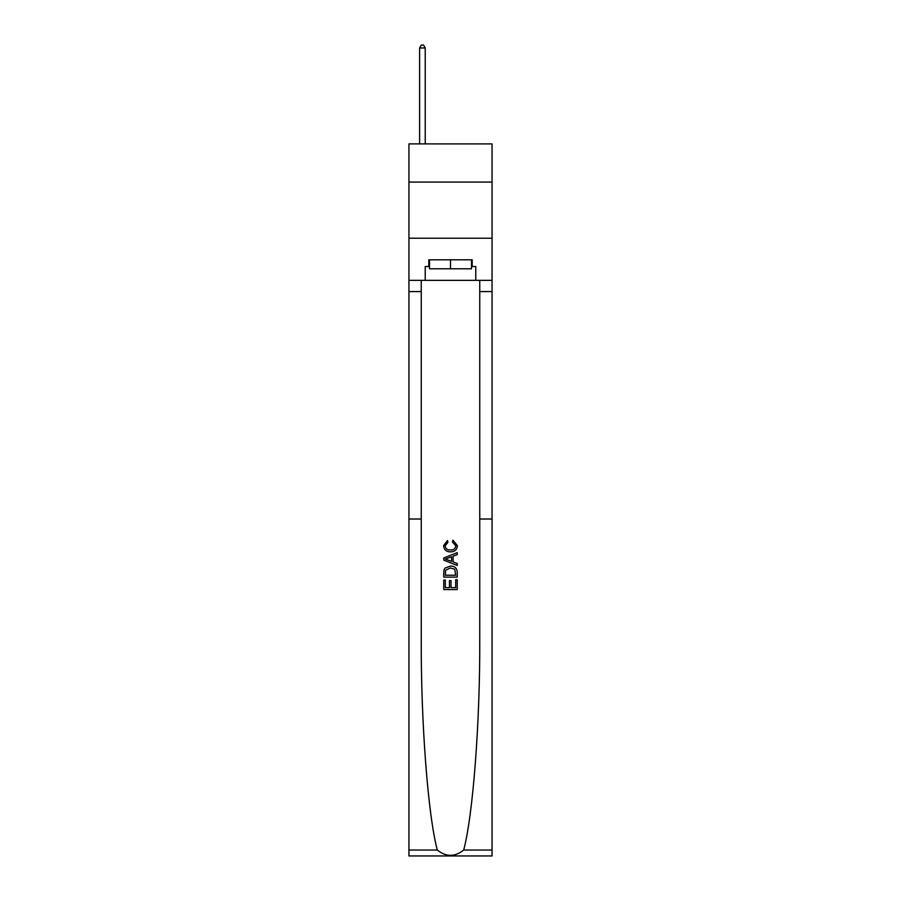 <?xml version="1.0" encoding="UTF-8"?>
<svg xmlns="http://www.w3.org/2000/svg" width="901" height="901" viewBox="0 0 901 901"><rect width="100%" height="100%" fill="white"/><g stroke="black" fill="none" stroke-linecap="round" stroke-linejoin="round"><path stroke-width="1.35" d="M492.059 182.07L492.059 143.89L408.941 143.89L408.941 182.07L492.059 182.07L492.059 238.224L408.941 238.224L408.941 182.07M455.681 579.703L455.681 587.655L451.007 587.655L455.681 587.655L455.681 579.703L457.235 579.703L457.235 589.558L443.754 589.558L443.754 580.053L443.754 589.558M449.453 580.571L449.453 587.655L445.308 587.655L449.453 587.655L449.453 580.571L451.007 580.571L451.007 587.655M444.914 568.159L443.945 570.119L444.914 568.159L450.421 566.053C454.735 566.042 456.998 568.114 457.235 572.281L457.235 577.113L443.754 577.113L443.754 572.507L443.754 577.113M452.921 540.138L452.471 542.042L452.921 540.138L457.404 545.634C457.044 549.779 454.701 551.862 450.387 551.885L450.387 551.885C446.254 551.795 443.979 549.723 443.585 545.679L447.493 540.487L447.91 542.379L445.139 545.769C445.533 548.675 447.29 550.083 450.387 549.982C453.541 550.151 455.365 548.765 455.85 545.815L452.471 542.042M463.7 850.037L492.059 850.037L492.059 855.95L408.941 855.95L408.941 519.01L421.24 519.01L421.24 638.302C420.891 722.163 427.919 814.763 437.3 850.037C446.096 857.088 454.892 857.088 463.7 850.037C473.081 814.763 480.109 722.163 479.76 638.302L479.76 280.346M443.754 557.989L443.754 560.129L457.235 565.479L443.754 560.129L443.754 557.989L457.235 552.64L443.754 557.989M479.76 519.01L492.059 519.01L492.059 238.224M408.941 519.01L408.941 238.224M421.24 280.346L421.24 519.01M492.059 850.037L492.059 519.01M408.941 280.346L425.227 280.346L425.227 266.527L429.495 266.527M471.505 266.527L472.18 266.527L472.18 259.792L428.82 259.792L428.82 266.527M472.18 266.527L475.773 266.527L475.773 280.346L492.059 280.346M425.227 280.346L475.773 280.346M457.235 552.64L457.235 554.656L453.079 556.187L453.079 561.931L457.235 563.463L457.235 565.479M447.797 559.983L451.525 561.357L451.525 556.762L445.308 559.059L447.797 559.983M451.525 556.762L451.525 561.357M443.754 572.507L443.945 570.119M454.723 569.252L455.681 575.21L454.723 569.252L450.387 567.957L445.59 570.254L445.308 575.21L455.681 575.21L445.308 575.21M443.754 580.053L445.308 580.053L445.308 587.655M429.495 259.792L429.495 268.78L471.505 268.78L471.505 259.792M450.5 259.792L450.5 268.78M425.227 143.89L425.227 47.967L419.618 47.967L419.618 143.89M419.618 47.967L421.296 45.05L423.549 45.05L425.227 47.967M479.76 291.575L492.059 291.575M421.24 291.575L408.941 291.575M408.941 850.037L437.3 850.037"/></g></svg>
